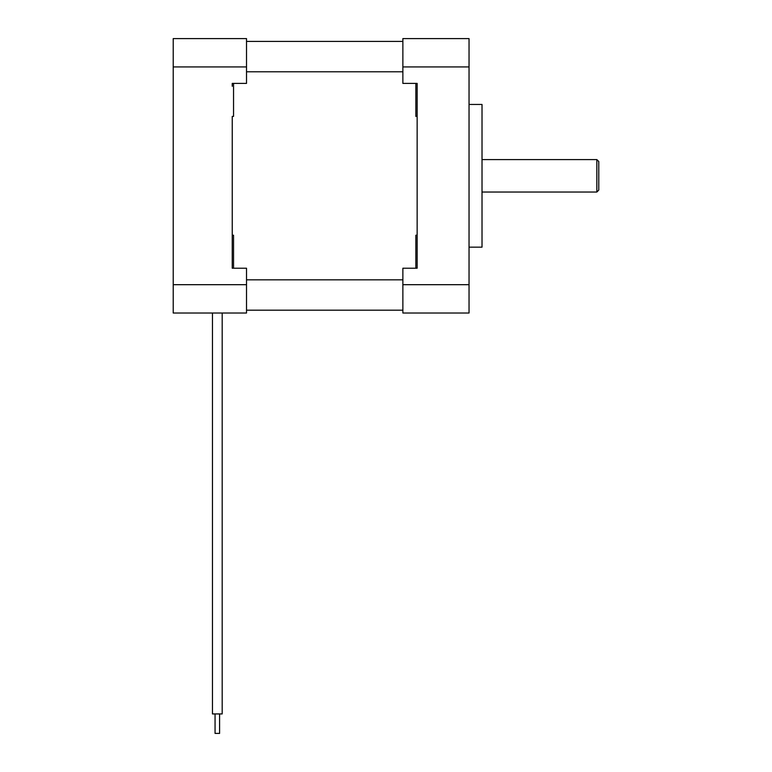 <?xml version="1.0" encoding="UTF-8"?>
<svg xmlns="http://www.w3.org/2000/svg" width="772" height="772" viewBox="0 0 772 772"><rect width="100%" height="100%" fill="white"/><g stroke="black" fill="none" stroke-linecap="round" stroke-linejoin="round"><path stroke-width="1.16" d="M415.838 83.395L415.838 116.398L417.141 116.398L417.141 83.395L417.141 266.63M402.868 66.932L402.868 38.6L469.038 38.6L469.038 66.932L402.868 66.932L402.868 83.395L417.141 83.395L417.141 84.988M469.038 66.932L469.038 313.017L402.868 313.017L402.868 268.222L417.141 268.222L417.141 235.219L415.838 235.219L415.838 268.222M469.038 284.685L402.868 284.685M469.038 104.452L482.017 104.452L482.017 247.165L469.038 247.165M598.783 175.804L598.783 161.531L596.843 159.592L596.843 192.025L598.783 190.076L598.783 175.804M233.549 83.395L233.549 116.398L232.247 116.398L232.247 268.222L232.247 235.219L233.549 235.219L233.549 268.222M402.868 71.786L246.519 71.786M402.868 279.831L246.519 279.831M402.868 310.19L246.519 310.19M402.868 41.427L246.519 41.427M173.218 284.685L173.218 313.017L246.519 313.017L246.519 284.685L173.218 284.685L173.218 66.932L246.519 66.932L246.519 83.395L232.247 83.395L232.247 86.281M246.519 66.932L246.519 38.6L173.218 38.6L173.218 66.932M232.247 265.336L232.247 268.222L246.519 268.222L246.519 284.685M222.191 313.017L222.191 713.936L212.464 713.936L212.464 313.017L212.464 713.936M219.595 733.4L219.595 713.936L219.595 733.4L219.595 713.936L219.595 733.4L215.06 733.4L215.06 713.936L215.06 733.4M482.017 192.025L596.843 192.025M482.017 159.592L596.843 159.592"/></g></svg>
